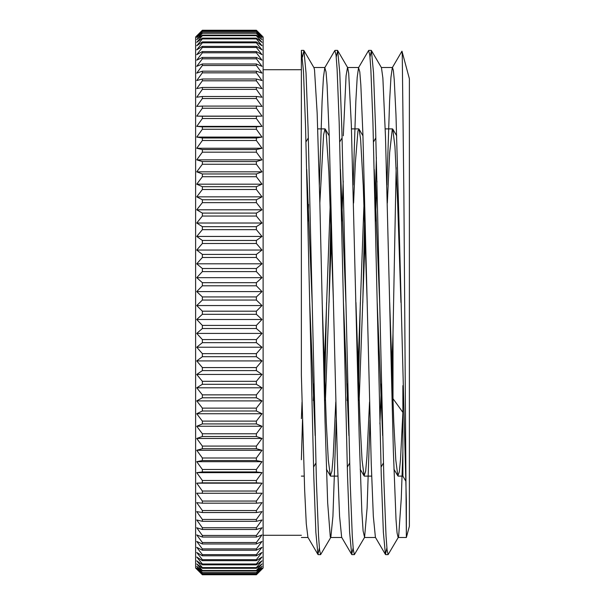 <?xml version="1.0" encoding="UTF-8"?>
<svg xmlns="http://www.w3.org/2000/svg" width="605" height="605" viewBox="0 0 605 605"><rect width="100%" height="100%" fill="white"/><g stroke="black" fill="none" stroke-linecap="round" stroke-linejoin="round"><path stroke-width="0.91" d="M381.347 67.503L392.501 67.503L393.371 70.528L394.233 79.626L395.973 114.708L399.436 237.417L406.363 501.454L406.363 537.497L403.898 196.254L402.257 54.873L401.947 51.191L392.297 67.692L390.943 77.349L389.59 101.3L386.875 185.009M402.007 51.251L409.381 78.748L409.381 526.252L406.363 537.497L398.128 537.497L398.642 536.431L401.274 498.376L402.885 451.277M301.373 50.434L301.373 375.123L304.64 489.838L306.274 523.726L307.915 537.3L317.935 554.437L315.87 532.43L313.798 476.702L305.517 125.386L303.445 70.914L301.373 50.374L301.373 69.726L263.122 69.726M301.373 375.115L301.373 302.5M402.885 385.642L402.885 476.12L405.569 480.763M389.688 302.492L393.764 421.942L395.806 460.11L397.84 475.885L399.315 471.87L400.51 459.399L402.885 412.421A501.394 174.444 68.1 0 0 393 398.695L393 333.779L396.162 167.608M393 352.897L392.312 383.91M386.882 547.948L385.438 554.452L383.358 532.143L381.271 475.704L372.937 122.573L370.85 69.136L369.806 55.1L368.574 50.54L358.546 67.677L357.192 77.342L355.838 101.277L353.123 185.009M360.33 302.508L358.561 383.903M353.131 547.956L351.687 554.445L349.607 532.135L347.52 475.711L339.186 122.573L337.098 69.129L336.055 55.108L334.822 50.533L324.794 67.669L323.441 77.342L322.087 101.262L319.372 185.001M326.579 302.515L324.809 383.903M319.38 547.964L317.935 554.437M385.438 554.452L375.41 537.323L373.33 516.322L371.251 463.604L362.917 134.681L360.837 84.957L359.793 71.897L358.546 67.677M351.687 554.445L341.659 537.308L339.579 516.315L337.499 463.604L329.165 134.688L327.086 84.95L326.042 71.904L324.794 67.669M398.34 537.323L388.115 554.626L387.071 549.869L386.028 535.879L383.948 482.374L375.607 129.115L373.519 72.744L371.432 50.563L370.003 57.029M364.565 221.097L362.803 302.485M337.688 50.563L347.716 67.7L348.692 73.258L351.323 124.517L359.211 436.946L361.843 511.785L363.106 530.956L364.588 537.338L354.364 554.641L353.32 549.877L352.276 535.879L350.197 482.404L341.855 129.228L339.776 72.827L337.688 50.563L336.251 57.036M330.814 221.09L329.052 302.485M303.937 50.555L313.965 67.684L314.517 69.885L317.149 112.954L319.78 200.527L325.036 421.307L327.66 502.687L330.292 537.066L330.829 537.331L320.612 554.634L319.569 549.892L318.532 535.871L316.445 482.427L308.104 129.296L306.024 72.865L303.937 50.555L302.5 57.051M376.976 181.031L375.44 221.097M369.542 401.977L366.955 456.465L365.67 471.144L364.089 475.863L362.055 460.08L360.013 421.912L355.937 302.47M343.224 181.039L341.689 221.09M335.79 401.97L333.204 456.457L331.918 471.144L330.345 475.863L328.303 460.14L326.269 421.988L322.185 302.485M308.535 204.422L307.937 221.09M302.039 401.977L301.373 418.66M313.337 400.57L313.942 383.903M319.841 203.023L323.584 134.877L324.998 128.895L326.224 133.372L328.87 171.994L333.438 302.523M347.088 400.578L347.693 383.91M353.592 203.03L355.301 163.441L357.948 130.816L359.037 129.13L360.588 138.931L363.234 185.864L367.19 302.5M379.902 423.969L381.445 383.903M387.344 203.023L389.665 152.52L392.312 128.978L392.781 129.115L394.952 146.622L397.598 201.246L400.941 302.47M393 398.695L392.917 400.57M379.675 302.5L374.215 169.4M365.118 237.145L359.166 400.57M345.924 302.477L340.464 169.4M331.366 237.137L325.414 400.57M312.172 302.492L306.712 169.423M393 333.779L391.768 367.863M382.662 435.577L377.202 302.5M363.968 204.429L358.016 367.863M348.911 435.592L343.451 302.515M330.217 204.429L324.265 367.855M315.16 435.608L309.7 302.515M301.373 459.747L302.5 419.991M330.829 537.331L332.924 516.375L336.251 419.999M343.3 135.807L346.068 75.822L347.504 67.518M364.588 537.338L367.099 508.018L370.003 420.006M375.092 205.897L376.386 157.519M371.432 50.563L381.46 67.7L382.874 78.068L385.498 137.191L393.386 451.746L396.018 519.574L397.069 532.952L398.128 537.505M261.995 319.5A1021.111 766.603 180 0 1 256.376 325.414L202.373 325.414A1021.111 766.603 180 0 1 196.746 319.5L261.995 319.5A1021.111 674.522 -0 0 0 256.376 314.305L202.373 314.305A1021.111 674.522 -0 0 0 196.746 319.5M261.995 347.225A1021.111 832.911 180 0 1 256.376 353.645L202.373 353.645A1021.111 832.911 180 0 1 196.746 347.225L261.995 347.225A1021.111 590.692 0 0 0 256.376 342.672L202.373 342.672A1021.111 590.692 -0 0 0 196.746 347.225M261.995 374.457A1021.111 890.091 180 0 1 256.376 381.316L202.373 381.316A1021.111 890.091 180 0 1 196.746 374.457L261.995 374.457A1021.111 500.395 0 0 0 256.376 370.6L202.373 370.6A1021.111 500.395 0 0 0 196.746 374.457M261.995 400.896A1021.111 937.523 180 0 1 256.376 408.125L202.373 408.125A1021.111 937.523 180 0 1 196.746 400.896L261.995 400.896A1021.111 404.609 -0 0 0 256.376 397.78L202.373 397.78A1021.111 404.609 0 0 0 196.746 400.896M261.995 426.26A1021.111 974.678 180 0 1 256.376 433.777L202.373 433.777A1021.111 974.678 180 0 1 196.746 426.26L261.995 426.26A1021.111 304.398 -0 0 0 256.376 423.916L202.373 423.916A1021.111 304.398 -0 0 0 196.746 426.26M261.995 450.271A1021.111 1001.162 180 0 1 256.376 457.993L202.373 457.993A1021.111 1001.162 180 0 1 196.746 450.271L261.995 450.271A1021.111 200.845 -0 0 0 256.376 448.721L202.373 448.721A1021.111 200.845 0 0 0 196.746 450.271M261.995 472.664A1021.111 1016.672 180 0 1 256.376 480.499L202.373 480.499A1021.111 1016.672 180 0 1 196.746 472.664L261.995 472.664A1021.111 95.098 0 0 0 256.376 471.93L202.373 471.93A1021.111 95.098 0 0 0 196.746 472.664M261.995 493.188A1021.111 1021.043 0 0 1 256.376 501.061L202.373 501.061A1021.111 1021.043 -0 0 1 196.746 493.188A1021.111 11.692 0 0 0 202.373 493.279L256.376 493.279A1021.111 11.692 -0 0 0 261.995 493.188M261.995 511.626A1021.111 1014.222 -0 0 1 256.376 519.445L202.373 519.445A1021.111 1014.222 0 0 1 196.746 511.626A1021.111 118.361 0 0 0 202.373 512.533L256.376 512.533A1021.111 118.361 -0 0 0 261.995 511.626M261.995 527.772A1021.111 996.299 -0 0 1 256.376 535.455L202.373 535.455A1021.111 996.299 0 0 1 196.746 527.772A1021.111 223.729 -0 0 0 202.373 529.496L256.376 529.496A1021.111 223.729 -0 0 0 261.995 527.772M261.995 541.445A1021.111 967.455 -0 0 1 256.376 548.909L202.373 548.909A1021.111 967.455 -0 0 1 196.746 541.445A1021.111 326.639 0 0 0 202.373 543.963L256.376 543.963A1021.111 326.639 0 0 0 261.995 541.445M261.995 552.501A1021.111 928.009 0 0 1 256.376 559.663L202.373 559.663A1021.111 928.009 -0 0 1 196.746 552.501A1021.111 425.98 -0 0 0 202.373 555.791L256.376 555.791A1021.111 425.98 0 0 0 261.995 552.501M261.995 560.827A1021.111 878.399 -0 0 1 256.376 567.596L202.373 567.596A1021.111 878.399 0 0 1 196.746 560.827A1021.111 520.648 0 0 0 202.373 564.836L256.376 564.836A1021.111 520.648 0 0 0 261.995 560.827M261.995 566.31A1021.111 819.162 -0 0 1 256.376 572.633L202.373 572.633A1021.111 819.162 0 0 1 196.746 566.31A1021.111 609.613 0 0 0 202.373 571.014L256.376 571.014A1021.111 609.613 0 0 0 261.995 566.31M261.995 568.912A1021.111 750.956 0 0 1 256.376 574.705L202.373 574.705A1021.111 750.956 0 0 1 196.746 568.912A1021.111 691.901 0 0 0 202.373 574.251L256.376 574.251A1021.111 691.901 -0 0 0 261.995 568.912M261.995 36.406A1021.111 674.522 180 0 0 256.376 31.203L202.373 31.203A1021.111 674.522 180 0 0 196.746 36.406A1021.111 766.603 180 0 1 202.373 30.492L256.376 30.492A1021.111 766.603 180 0 1 261.995 36.406M261.995 39.643A1021.111 590.692 180 0 0 256.376 35.09L202.373 35.09A1021.111 590.692 180 0 0 196.746 39.643A1021.111 832.911 180 0 1 202.373 33.222L256.376 33.222A1021.111 832.911 180 0 1 261.995 39.643M261.995 45.753A1021.111 500.395 180 0 0 256.376 41.896L202.373 41.896A1021.111 500.395 180 0 0 196.746 45.753A1021.111 890.091 180 0 1 202.373 38.894L256.376 38.894A1021.111 890.091 180 0 1 261.995 45.753M261.995 54.684A1021.111 404.609 180 0 0 256.376 51.561L202.373 51.561A1021.111 404.609 180 0 0 196.746 54.684A1021.111 937.523 180 0 1 202.373 47.455L256.376 47.455A1021.111 937.523 180 0 1 261.995 54.684M261.995 66.331A1021.111 304.398 180 0 0 256.376 63.979L202.373 63.979A1021.111 304.398 180 0 0 196.746 66.331A1021.111 974.678 180 0 1 202.373 58.814L256.376 58.814A1021.111 974.678 180 0 1 261.995 66.331M261.995 80.556A1021.111 200.845 180 0 0 256.376 79.013L202.373 79.013A1021.111 200.845 180 0 0 196.746 80.556A1021.111 1001.162 180 0 1 202.373 72.834L256.376 72.834A1021.111 1001.162 180 0 1 261.995 80.556M261.995 97.224A1021.111 95.098 180 0 0 256.376 96.49L202.373 96.49A1021.111 95.098 180 0 0 196.746 97.224A1021.111 1016.672 180 0 1 202.373 89.381L256.376 89.381A1021.111 1016.672 180 0 1 261.995 97.224M261.995 116.13A1021.111 11.692 180 0 1 256.376 116.221L202.373 116.221A1021.111 11.692 180 0 1 196.746 116.13L261.995 116.13A1021.111 1021.043 0 0 0 256.376 108.257L202.373 108.257A1021.111 1021.043 0 0 0 196.746 116.13M261.995 137.085A1021.111 118.361 180 0 1 256.376 138L202.373 138A1021.111 118.361 180 0 1 196.746 137.085L261.995 137.085A1021.111 1014.222 -0 0 0 256.376 129.266L202.373 129.266A1021.111 1014.222 -0 0 0 196.746 137.085M261.995 159.849A1021.111 223.729 180 0 1 256.376 161.573L202.373 161.573A1021.111 223.729 180 0 1 196.746 159.849L261.995 159.849A1021.111 996.299 -0 0 0 256.376 152.165L202.373 152.165A1021.111 996.299 0 0 0 196.746 159.849M261.995 184.177A1021.111 326.639 180 0 1 256.376 186.695L202.373 186.695A1021.111 326.639 180 0 1 196.746 184.177L261.995 184.177A1021.111 967.455 0 0 0 256.376 176.72L202.373 176.72A1021.111 967.455 -0 0 0 196.746 184.177M261.995 209.806A1021.111 425.98 180 0 1 256.376 213.089L202.373 213.089A1021.111 425.98 180 0 1 196.746 209.806L261.995 209.806A1021.111 928.009 -0 0 0 256.376 202.645L202.373 202.645A1021.111 928.009 0 0 0 196.746 209.806M261.995 236.442A1021.111 520.648 180 0 1 256.376 240.457L202.373 240.457A1021.111 520.648 180 0 1 196.746 236.442L261.995 236.442A1021.111 878.399 0 0 0 256.376 229.673L202.373 229.673A1021.111 878.399 0 0 0 196.746 236.442M261.995 263.81A1021.111 609.613 180 0 1 256.376 268.507L202.373 268.507A1021.111 609.613 180 0 1 196.746 263.81L261.995 263.81A1021.111 819.162 0 0 0 256.376 257.488L202.373 257.488A1021.111 819.162 0 0 0 196.746 263.81M261.995 291.595A1021.111 691.901 180 0 1 256.376 296.934L202.373 296.934A1021.111 691.901 180 0 1 196.746 291.595L261.995 291.595A1021.111 750.956 0 0 0 256.376 285.802L202.373 285.802A1021.111 750.956 -0 0 0 196.746 291.595M261.995 277.665A1021.111 651.653 180 0 1 256.376 282.694L202.373 282.694A1021.111 651.653 180 0 1 196.746 277.665L261.995 277.665A1021.111 786.137 0 0 0 256.376 271.607L202.373 271.607A1021.111 786.137 -0 0 0 196.746 277.665M261.995 250.054A1021.111 565.909 180 0 1 256.376 254.418L202.373 254.418A1021.111 565.909 180 0 1 196.746 250.054L261.995 250.054A1021.111 849.949 -0 0 0 256.376 243.497L202.373 243.497A1021.111 849.949 -0 0 0 196.746 250.054M261.995 223.018A1021.111 473.965 180 0 1 256.376 226.671L202.373 226.671A1021.111 473.965 180 0 1 196.746 223.018L261.995 223.018A1021.111 904.445 -0 0 0 256.376 216.038L202.373 216.038A1021.111 904.445 -0 0 0 196.746 223.018M261.995 196.844A1021.111 376.824 180 0 1 256.376 199.756L202.373 199.756A1021.111 376.824 180 0 1 196.746 196.844L261.995 196.844A1021.111 949.033 -0 0 0 256.376 189.524L202.373 189.524A1021.111 949.033 0 0 0 196.746 196.844M261.995 171.835A1021.111 275.562 180 0 1 256.376 173.96L202.373 173.96A1021.111 275.562 180 0 1 196.746 171.835L261.995 171.835A1021.111 983.223 -0 0 0 256.376 164.25L202.373 164.25A1021.111 983.223 -0 0 0 196.746 171.835M261.995 148.255A1021.111 171.275 180 0 1 256.376 149.579L202.373 149.579A1021.111 171.275 180 0 1 196.746 148.255L261.995 148.255A1021.111 1006.644 0 0 0 256.376 140.496L202.373 140.496A1021.111 1006.644 -0 0 0 196.746 148.255M261.995 126.369A1021.111 65.113 180 0 1 256.376 126.868L202.373 126.868A1021.111 65.113 180 0 1 196.746 126.369L261.995 126.369A1021.111 1019.032 -0 0 0 256.376 118.512L202.373 118.512A1021.111 1019.032 0 0 0 196.746 126.369M261.995 106.404A1021.111 41.76 180 0 0 256.376 106.087L202.373 106.087A1021.111 41.76 180 0 0 196.746 106.404A1021.111 1020.257 180 0 1 202.373 98.539L256.376 98.539A1021.111 1020.257 180 0 1 261.995 106.404M261.995 88.595A1021.111 148.172 180 0 0 256.376 87.453L202.373 87.453A1021.111 148.172 180 0 0 196.746 88.595A1021.111 1010.297 180 0 1 202.373 80.805L256.376 80.805A1021.111 1010.297 180 0 1 261.995 88.595M261.995 73.129A1021.111 252.966 180 0 0 256.376 71.178L202.373 71.178A1021.111 252.966 180 0 0 196.746 73.129A1021.111 989.273 180 0 1 202.373 65.499L256.376 65.499A1021.111 989.273 180 0 1 261.995 73.129M261.995 60.175A1021.111 354.991 180 0 0 256.376 57.437L202.373 57.437A1021.111 354.991 180 0 0 196.746 60.175A1021.111 957.413 180 0 1 202.373 52.794L256.376 52.794A1021.111 957.413 180 0 1 261.995 60.175M261.995 49.875A1021.111 453.122 180 0 0 256.376 46.381L202.373 46.381A1021.111 453.122 180 0 0 196.746 49.875A1021.111 915.062 180 0 1 202.373 42.819L256.376 42.819A1021.111 915.062 180 0 1 261.995 49.875M261.995 42.342A1021.111 546.292 180 0 0 256.376 38.13L202.373 38.13A1021.111 546.292 180 0 0 196.746 42.342A1021.111 862.685 180 0 1 202.373 35.687L256.376 35.687A1021.111 862.685 180 0 1 261.995 42.342M261.995 37.661A1021.111 633.473 180 0 0 256.376 32.776L202.373 32.776A1021.111 633.473 180 0 0 196.746 37.661A1021.111 800.854 180 0 1 202.373 31.483L256.376 31.483A1021.111 800.854 180 0 1 261.995 37.661M261.995 35.884A1021.111 713.718 180 0 0 256.376 30.379L202.373 30.379A1021.111 713.718 180 0 0 196.746 35.884A1021.111 730.258 180 0 1 199.884 32.723A1021.111 730.258 180 0 1 202.373 30.25L256.376 30.25A1021.111 730.258 180 0 1 258.857 32.723A1021.111 730.258 180 0 1 261.995 35.884M199.892 32.715L195.619 36.988L195.619 568.012L199.892 572.285A1021.111 730.258 0 0 0 202.373 574.75L256.376 574.75A1021.111 730.258 0 0 0 258.857 572.277L263.122 568.012L263.122 36.988L258.849 32.715M261.995 567.974A1021.111 786.137 0 0 1 256.376 574.039L202.373 574.039A1021.111 786.137 0 0 1 196.746 567.974A1021.111 651.653 -0 0 0 202.373 573.003L256.376 573.003A1021.111 651.653 -0 0 0 261.995 567.974M261.995 563.928A1021.111 849.949 0 0 1 256.376 570.485L202.373 570.485A1021.111 849.949 -0 0 1 196.746 563.928A1021.111 565.909 0 0 0 202.373 568.292L256.376 568.292A1021.111 565.909 0 0 0 261.995 563.928M261.995 557.016A1021.111 904.445 0 0 1 256.376 563.989L202.373 563.989A1021.111 904.445 -0 0 1 196.746 557.016A1021.111 473.965 0 0 0 202.373 560.669L256.376 560.669A1021.111 473.965 -0 0 0 261.995 557.016M261.995 547.313A1021.111 949.033 0 0 1 256.376 554.626L202.373 554.626A1021.111 949.033 -0 0 1 196.746 547.313A1021.111 376.824 0 0 0 202.373 550.217L256.376 550.217A1021.111 376.824 0 0 0 261.995 547.313M261.995 534.926A1021.111 983.223 0 0 1 256.376 542.511L202.373 542.511A1021.111 983.223 -0 0 1 196.746 534.926A1021.111 275.562 -0 0 0 202.373 537.051L256.376 537.051A1021.111 275.562 -0 0 0 261.995 534.926M261.995 519.99A1021.111 1006.644 -0 0 1 256.376 527.757L202.373 527.757A1021.111 1006.644 -0 0 1 196.746 519.99A1021.111 171.275 0 0 0 202.373 521.313L256.376 521.313A1021.111 171.275 -0 0 0 261.995 519.99M261.995 502.679A1021.111 1019.032 0 0 1 256.376 510.537L202.373 510.537A1021.111 1019.032 -0 0 1 196.746 502.679A1021.111 65.113 -0 0 0 202.373 503.178L256.376 503.178A1021.111 65.113 -0 0 0 261.995 502.679M261.995 483.168A1021.111 1020.257 180 0 1 256.376 491.041L202.373 491.041A1021.111 1020.257 180 0 1 196.746 483.168L261.995 483.168A1021.111 41.76 -0 0 0 256.376 482.851L202.373 482.851A1021.111 41.76 -0 0 0 196.746 483.168M261.995 461.683A1021.111 1010.297 180 0 1 256.376 469.472L202.373 469.472A1021.111 1010.297 180 0 1 196.746 461.683L261.995 461.683A1021.111 148.172 -0 0 0 256.376 460.541L202.373 460.541A1021.111 148.172 0 0 0 196.746 461.683M261.995 438.451A1021.111 989.273 180 0 1 256.376 446.082L202.373 446.082A1021.111 989.273 180 0 1 196.746 438.451L261.995 438.451A1021.111 252.966 -0 0 0 256.376 436.5L202.373 436.5A1021.111 252.966 0 0 0 196.746 438.451M261.995 413.737A1021.111 957.413 180 0 1 256.376 421.118L202.373 421.118A1021.111 957.413 180 0 1 196.746 413.737L261.995 413.737A1021.111 354.991 -0 0 0 256.376 410.999L202.373 410.999A1021.111 354.991 -0 0 0 196.746 413.737M261.995 387.797A1021.111 915.062 180 0 1 256.376 394.853L202.373 394.853A1021.111 915.062 180 0 1 196.746 387.797L261.995 387.797A1021.111 453.122 0 0 0 256.376 384.296L202.373 384.296A1021.111 453.122 -0 0 0 196.746 387.797M261.995 360.92A1021.111 862.685 180 0 1 256.376 367.575L202.373 367.575A1021.111 862.685 180 0 1 196.746 360.92L261.995 360.92A1021.111 546.292 -0 0 0 256.376 356.708L202.373 356.708A1021.111 546.292 0 0 0 196.746 360.92M261.995 333.408A1021.111 800.854 180 0 1 256.376 339.579L202.373 339.579A1021.111 800.854 180 0 1 196.746 333.408L261.995 333.408A1021.111 633.473 0 0 0 256.376 328.523L202.373 328.523A1021.111 633.473 0 0 0 196.746 333.408M261.995 305.555A1021.111 730.258 180 0 1 256.376 311.182L202.373 311.182A1021.111 730.258 180 0 1 196.746 305.555L261.995 305.555A1021.111 713.718 -0 0 0 258.857 302.47A1021.111 713.718 -0 0 0 256.376 300.05L202.373 300.05A1021.111 713.718 -0 0 0 199.884 302.47A1021.111 713.718 -0 0 0 196.746 305.555M256.376 282.694L256.376 285.802M202.373 282.694L202.373 285.802M202.373 296.934L202.373 300.05M256.376 296.934L256.376 300.05M256.376 254.418L256.376 257.488M202.373 254.418L202.373 257.488M202.373 268.507L202.373 271.607M256.376 268.507L256.376 271.607M256.376 226.671L256.376 229.673M202.373 226.671L202.373 229.673M202.373 240.457L202.373 243.497M256.376 240.457L256.376 243.497M256.376 199.756L256.376 202.645M202.373 199.756L202.373 202.645M202.373 213.089L202.373 216.038M256.376 213.089L256.376 216.038M256.376 173.96L256.376 176.72M202.373 173.96L202.373 176.72M202.373 186.695L202.373 189.524M256.376 186.695L256.376 189.524M256.376 149.579L256.376 152.165M202.373 149.579L202.373 152.165M202.373 161.573L202.373 164.25M256.376 161.573L256.376 164.25M256.376 126.868L256.376 129.266M202.373 126.868L202.373 129.266M202.373 138L202.373 140.496M256.376 138L256.376 140.496M256.376 106.087L256.376 108.257M202.373 106.087L202.373 108.257M202.373 116.221L202.373 118.512M256.376 116.221L256.376 118.512M256.376 87.453L256.376 89.381M202.373 87.453L202.373 89.381M202.373 96.49L202.373 98.539M256.376 96.49L256.376 98.539M256.376 71.178L256.376 72.834M202.373 71.178L202.373 72.834M202.373 79.013L202.373 80.805M256.376 79.013L256.376 80.805M256.376 57.437L256.376 58.814M202.373 57.437L202.373 58.814M202.373 63.979L202.373 65.499M256.376 63.979L256.376 65.499M256.376 46.381L256.376 47.455M202.373 46.381L202.373 47.455M202.373 51.561L202.373 52.794M256.376 51.561L256.376 52.794M256.376 38.13L256.376 38.894M202.373 38.13L202.373 38.894M202.373 41.896L202.373 42.819M256.376 41.896L256.376 42.819M256.376 32.776L256.376 33.222M202.373 32.776L202.373 33.222M202.373 35.09L202.373 35.687M256.376 35.09L256.376 35.687M256.376 570.485L256.376 571.014M202.373 570.485L202.373 571.014M256.376 563.989L256.376 564.836M202.373 563.989L202.373 564.836M202.373 567.596L202.373 568.292M256.376 567.596L256.376 568.292M256.376 554.626L256.376 555.791M202.373 554.626L202.373 555.791M202.373 559.663L202.373 560.669M256.376 559.663L256.376 560.669M256.376 542.511L256.376 543.963M202.373 542.511L202.373 543.963M202.373 548.909L202.373 550.217M256.376 548.909L256.376 550.217M256.376 527.757L256.376 529.496M202.373 527.757L202.373 529.496M202.373 535.455L202.373 537.051M256.376 535.455L256.376 537.051M256.376 510.537L256.376 512.533M202.373 510.537L202.373 512.533M202.373 519.445L202.373 521.313M256.376 519.445L256.376 521.313M256.376 491.041L256.376 493.279M202.373 491.041L202.373 493.279M202.373 501.061L202.373 503.178M256.376 501.061L256.376 503.178M256.376 469.472L256.376 471.93M202.373 469.472L202.373 471.93M202.373 480.499L202.373 482.851M256.376 480.499L256.376 482.851M256.376 446.082L256.376 448.721M202.373 446.082L202.373 448.721M202.373 457.993L202.373 460.541M256.376 457.993L256.376 460.541M256.376 421.118L256.376 423.916M202.373 421.118L202.373 423.916M202.373 433.777L202.373 436.5M256.376 433.777L256.376 436.5M256.376 394.853L256.376 397.78M202.373 394.853L202.373 397.78M202.373 408.125L202.373 410.999M256.376 408.125L256.376 410.999M256.376 367.575L256.376 370.6M202.373 367.575L202.373 370.6M202.373 381.316L202.373 384.296M256.376 381.316L256.376 384.296M256.376 339.579L256.376 342.672M202.373 339.579L202.373 342.672M202.373 353.645L202.373 356.708M256.376 353.645L256.376 356.708M256.376 311.182L256.376 314.305M202.373 311.182L202.373 314.305M202.373 325.414L202.373 328.523M256.376 325.414L256.376 328.523M263.122 535.274L301.373 535.274M371.243 50.374L368.763 50.374M337.492 50.374L335.072 50.374M303.74 50.374L301.373 50.374M388.092 554.626L385.642 554.626M354.303 554.626L351.891 554.626M320.559 554.626L318.139 554.626M301.373 476.12L304.149 476.12M330.625 476.12L337.908 476.12M364.376 476.12L371.659 476.12M398.128 476.12L402.885 476.12M317.723 128.88L324.998 128.88M351.475 128.88L358.75 128.88M385.226 128.88L392.501 128.88M397.84 475.885L393.931 469.2M375.856 137.864L373.497 141.903M364.089 475.863L360.179 469.177M342.105 137.849L339.738 141.88M330.345 475.863L326.42 469.17M308.353 137.849L305.986 141.88M383.388 463.112L381.029 467.143M362.955 135.83L359.037 129.13M349.637 463.12L347.278 467.158M329.203 135.822L325.286 129.145M315.886 463.105L313.526 467.143M396.706 135.815L392.781 129.115M301.373 537.497L308.028 537.497M330.625 537.497L341.772 537.497M364.376 537.497L375.516 537.497M313.859 67.503L324.998 67.503M347.595 67.503L358.75 67.503"/></g></svg>
